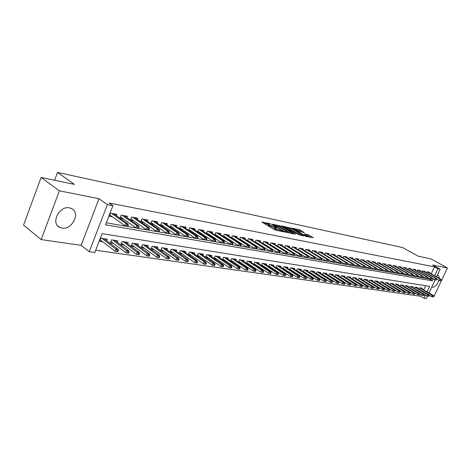 <?xml version="1.0" encoding="UTF-8"?>
<svg xmlns="http://www.w3.org/2000/svg" width="471" height="471" viewBox="0 0 471 471"><rect width="100%" height="100%" fill="white"/><g stroke="black" fill="none" stroke-linecap="round" stroke-linejoin="round"><path stroke-width="0.71" d="M270.13 223.684L261.864 222.024L274.611 229.777L283.465 231.844L275.823 228.559L274.934 227.599L276.654 227.628L269.253 224.579L268.393 223.643L270.13 223.684M439.49 278.473L438.419 275.358L437.353 275.194M431.766 287.169L432.26 287.328C434.986 287.098 437.259 284.79 439.06 280.392M69.537 207.864C59.458 205.427 50.391 223.136 59.558 227.293L61.913 228.076C72.022 230.219 80.794 212.798 71.686 208.6L69.537 207.864M304.242 232.562L299.362 229.665L291.661 228.076L305.903 236.442L313.25 237.661L307.628 234.57L304.242 233.904L307.451 236.271L303.271 234.77L294.21 229.047L301.069 231.897L304.242 232.562M431.224 273.822L434.492 266.857L437.959 268.776L440.173 269.206L436.582 276.836M41.101 177.443L59.37 190.826L41.171 239.574L23.55 225.15L41.101 177.443L74.412 184.397L57.521 172.415L402.57 247.54L418.23 256.2L430.818 258.832L447.45 267.964L432.602 265.014L440.173 269.206M41.171 239.574L81.106 245.35L98.987 198.703L59.37 190.826M98.987 198.703L107.394 204.632L112.916 205.703L105.522 224.797L432.307 280.787L433.214 278.856M434.492 266.857L109.066 203.001L112.916 205.703M280.681 225.992L271.443 224.043L284.154 231.726L293.639 233.904L280.681 225.992L280.269 226.951L277.919 226.186M281.805 225.956L290.819 228.129L303.736 235.959L298.902 234.735L292.379 231.084L289.959 230.619L295.629 234.152L294.716 233.963L281.717 226.157M433.644 296.359L433.997 296.406L447.45 267.964M342.146 278.19L342.482 278.243M336.147 277.278L336.553 277.342M330.036 276.353L330.518 276.424M323.812 275.405L324.372 275.488M317.472 274.44L318.108 274.54M311.019 273.457L311.737 273.569M304.443 272.456L305.243 272.579M297.737 271.437L298.626 271.573M290.907 270.401L291.885 270.548M283.942 269.341L285.02 269.506M276.842 268.264L278.014 268.441M269.6 267.163L270.878 267.357M262.212 266.038L263.595 266.25M254.681 264.89L256.171 265.12M246.992 263.725L248.6 263.966M239.144 262.53L240.869 262.794M231.137 261.311L232.986 261.593M222.96 260.069L224.932 260.369M214.605 258.797L216.713 259.121M206.074 257.502L208.323 257.843M197.361 256.177L199.751 256.536M188.453 254.823L190.99 255.205M179.351 253.439L182.041 253.845M176.225 251.237L176.719 250.019L171.185 249.153L170.025 252.009L172.898 252.456M166.946 249.824L167.452 248.576L161.794 247.693L160.629 250.59L163.543 251.031M157.461 248.388L157.979 247.098L152.192 246.198L151.02 249.13L153.982 249.577M147.764 246.91L148.288 245.591L142.372 244.667L141.188 247.634L144.203 248.093M137.838 245.403L138.374 244.049L132.316 243.107L131.132 246.103L134.194 246.569M127.682 243.866L128.236 242.471L122.03 241.505L120.841 244.537L123.95 245.014M117.285 242.288L117.85 240.852L111.503 239.863L110.302 242.936L113.464 243.419M116.361 215.689L116.89 214.323L110.426 213.122L109.207 216.271L112.528 216.878M126.952 217.608L127.47 216.283L121.153 215.112L119.94 218.22L123.214 218.815M137.291 219.486L137.803 218.197L131.633 217.054L130.443 220.075M147.394 221.323L147.894 220.063L141.865 218.95L140.711 221.87M157.261 223.113L157.75 221.888L151.862 220.799L150.738 223.631M166.911 224.867L167.388 223.678L161.63 222.612L160.534 225.356M176.337 226.58L176.808 225.421L171.179 224.379L170.108 227.046M185.562 228.258L186.021 227.128L180.517 226.109L179.469 228.694M194.582 229.901L195.029 228.8L189.648 227.799L188.624 230.313M203.407 231.508L203.849 230.431L198.579 229.454L197.579 231.897M212.038 233.08L212.474 232.026L207.322 231.073L206.345 233.445M220.493 234.623L220.917 233.592L215.877 232.656L214.917 234.964M228.765 236.13L229.189 235.123L224.249 234.211L223.313 236.454M236.866 237.608L237.284 236.625L232.444 235.73L231.532 237.914M244.802 239.056L245.208 238.09L240.475 237.213L239.574 239.345M252.58 240.475L252.98 239.533L248.335 238.673L247.458 240.752M260.198 241.864L260.593 240.94L256.041 240.098L255.182 242.123M267.663 243.23L268.052 242.324L263.595 241.499L262.753 243.472M274.982 244.567L275.364 243.678L270.996 242.871L270.166 244.796M282.158 245.874L282.535 245.008L278.249 244.214L277.437 246.097M289.194 247.157L289.565 246.309L285.361 245.532L284.566 247.369M296.1 248.423L296.459 247.587L292.338 246.822L291.561 248.617M302.871 249.659L303.23 248.841L299.185 248.093L298.42 249.848M309.512 250.872L309.865 250.072L305.897 249.336L305.149 251.049M316.035 252.067L316.382 251.279L312.485 250.554L311.749 252.232M322.435 253.233L322.776 252.462L318.955 251.755L318.231 253.398M328.717 254.387L329.052 253.622L325.302 252.927L324.59 254.534L338.673 263.018L339.438 261.299L325.608 252.986M334.887 255.512L335.217 254.764L331.531 254.081L330.836 255.659M340.945 256.624L341.269 255.888L337.654 255.217L336.965 256.76M346.892 257.714L347.215 256.989L343.659 256.33L342.988 257.837M352.738 258.779L353.056 258.073L349.564 257.425L348.899 258.903M358.478 259.833L358.796 259.132L355.364 258.497L354.71 259.945M364.124 260.863L364.436 260.18L361.063 259.556L360.421 260.975M369.67 261.882L369.976 261.205L366.662 260.593L366.032 261.982M375.122 262.877L375.422 262.217L372.167 261.611L371.548 262.977M380.48 263.86L380.78 263.207L377.577 262.612L376.965 263.954M385.749 264.826L386.043 264.184L382.894 263.601L382.293 264.914M390.93 265.774L391.224 265.144L388.128 264.567L387.533 265.856M396.029 266.71L396.317 266.086L393.273 265.52L392.69 266.786M401.045 267.628L401.327 267.016L398.331 266.456L397.76 267.705M405.973 268.535L406.255 267.928L403.306 267.381L402.74 268.6M410.83 269.424L411.106 268.823L408.204 268.287L407.65 269.489M415.605 270.295L415.875 269.706L413.02 269.182L412.472 270.36M420.303 271.161L420.574 270.578L417.765 270.06L417.224 271.219M424.93 272.008L425.195 271.437L422.434 270.925L421.898 272.061M106.293 222.807L428.869 278.832L429.105 278.337M130.549 220.145L133.646 220.711M140.935 222.029L143.838 222.559M151.079 223.872L153.793 224.367M160.994 225.674L163.519 226.133M170.679 227.428L173.028 227.858M180.14 229.147L182.33 229.542M189.395 230.825L191.42 231.196M198.444 232.468L200.316 232.809M207.299 234.075L209.024 234.387M215.959 235.647L217.543 235.936M224.431 237.184L225.88 237.449M232.733 238.691L234.046 238.932M240.852 240.169L242.047 240.381M248.812 241.611L249.883 241.806M256.601 243.024L257.555 243.201M264.237 244.414L265.079 244.567M271.714 245.768L272.45 245.903M279.05 247.098L279.68 247.216M286.238 248.405L286.768 248.5M293.286 249.683L293.721 249.765M300.198 250.937L300.539 251.002M426.502 272.892L427.026 271.773L429.746 272.279L429.481 272.844M95.672 250.242L420.68 296.277L421.398 294.74M423.7 289.848L425.637 285.714M106.646 240.675L107.217 239.197L100.717 238.185L99.516 241.293L102.731 241.788M179.239 253.357L180.369 250.584L185.78 251.426L185.297 252.621M188.247 254.676L189.354 251.985L194.653 252.809L194.176 253.969M197.066 255.971L198.144 253.351L203.331 254.157L202.86 255.294M205.697 257.243L206.751 254.693L211.826 255.482L211.367 256.589M214.146 258.485L215.176 256.006L220.145 256.777L219.698 257.861M222.418 259.704L223.425 257.29L228.294 258.049L227.852 259.103M230.519 260.899L231.508 258.55L236.277 259.291L235.841 260.322M238.456 262.07L239.421 259.78L244.096 260.51L243.666 261.517M246.233 263.218L247.181 260.987L251.761 261.699L251.337 262.688M253.851 264.349L254.782 262.17L259.268 262.871L258.856 263.837M261.323 265.456L262.235 263.33L266.633 264.019L266.227 264.967M268.647 266.539L269.542 264.466L273.857 265.138L273.451 266.068M275.829 267.61L276.701 265.585L280.934 266.245L280.539 267.151M282.871 268.653L283.73 266.68L287.881 267.322L287.493 268.217M289.783 269.683L290.625 267.752L294.699 268.388L294.316 269.259M296.565 270.69L297.389 268.806L301.387 269.43L301.01 270.283M303.218 271.685L304.025 269.836L307.952 270.448L307.581 271.29M309.747 272.656L310.542 270.854L314.392 271.449L314.027 272.279M316.159 273.616L316.936 271.849L320.716 272.438L320.357 273.251M322.452 274.552L323.218 272.827L326.933 273.404L326.574 274.204M328.628 275.476L329.382 273.786L333.032 274.352L332.679 275.135M334.698 276.389L335.44 274.728L339.026 275.288L338.678 276.059M340.663 277.278L341.393 275.653L344.913 276.206L344.572 276.96M346.521 278.155L347.239 276.565L350.695 277.107L350.359 277.849M352.279 279.02L352.979 277.46L356.382 277.99L356.052 278.72M357.936 279.868L358.625 278.337L361.969 278.861L361.64 279.58M378.266 289.059L378.814 289.135L379.214 288.258L378.672 288.175L378.266 289.059L376.947 288.811L363.506 280.675L364.177 279.203L367.462 279.715L367.139 280.422M383.659 289.836L384.195 289.912L384.595 289.035L384.059 288.959L383.659 289.836L382.346 289.588L368.964 281.517L369.635 280.051L372.861 280.557L372.543 281.252M374.339 282.329L374.998 280.887L378.172 281.381L377.86 282.07M379.62 283.124L380.274 281.711L383.394 282.194L383.082 282.871M384.819 283.907L385.461 282.518L388.534 282.994L388.228 283.66M389.935 284.672L390.565 283.312L393.585 283.783L393.285 284.437M394.963 285.432L395.581 284.095L398.554 284.555L398.26 285.202M399.914 286.18L400.521 284.861L403.447 285.32L403.152 285.95M404.783 286.91L405.384 285.62L408.263 286.068L407.968 286.692M409.576 287.634L410.164 286.362L413.002 286.804L412.714 287.422M414.292 288.346L414.874 287.098L417.665 287.534L417.383 288.14M418.937 289.047L419.508 287.816L422.257 288.246L421.975 288.847M57.521 172.415L54.607 180.263M429.081 295.7L430.294 295.87M427.509 296.094L426.332 298.585L424.071 298.273L425.554 295.123M420.68 296.277L424.071 298.273M427.109 291.826L429.676 286.368L102.095 233.645L94.801 252.491L89.237 251.714L107.394 204.632M81.106 245.35L89.237 251.714M435.18 279.803L428.999 292.921M434.668 275.759L437.959 268.776M428.869 278.832L432.307 280.787M268.323 223.802L267.975 224.62L268.835 225.562L269.253 224.579M274.723 228.099L268.835 225.562M274.87 227.764L274.516 228.588L275.4 229.548L275.823 228.559M277.166 230.59L275.4 229.548M268.176 224.143L263.86 223.236M290.984 233.404L280.269 226.951M273.145 224.508L284.307 231.444L287.027 232.068L286.115 231.102L278.502 226.516L273.145 224.508M288.228 228.353L289.076 228.529L289.482 227.581M301.087 235.459L289.076 228.529M288.429 228.464L284.19 226.957L289.212 230.042L291.631 230.507L288.429 228.464M310.907 237.461L306.48 235.359M301.805 232.05L298.208 230.443M116.814 251.526L117.903 251.685L118.392 250.425L117.308 250.266L116.814 251.526L115.177 251.208L116.066 248.941L118.021 249.23L104.014 238.697M117.308 250.266L102.066 238.397M115.177 251.208L100.099 239.792M118.021 249.23L118.392 250.425M109.743 214.882L125.103 225.88L125.998 223.59L111.633 213.345M127.258 224.903L126.758 226.18L127.841 226.368L128.342 225.097L127.258 224.903L125.998 223.59L127.947 223.931L113.576 213.704M125.103 225.88L126.758 226.18M128.342 225.097L127.947 223.931M127.559 253.068L128.618 253.221L129.113 251.979L128.053 251.826L127.559 253.068L125.934 252.75L126.817 250.513L128.724 250.796L114.7 240.363M128.053 251.826L112.793 240.063M125.934 252.75L110.873 241.476M128.724 250.796L129.113 251.979M138.05 254.575L139.08 254.723L139.569 253.498L138.539 253.345L138.05 254.575L136.431 254.263L137.308 252.05L139.169 252.321L125.133 241.988M138.539 253.345L123.272 241.694M136.431 254.263L121.4 243.118M139.169 252.321L139.569 253.498M148.288 256.047L149.301 256.189L149.784 254.976L148.777 254.829L148.288 256.047L146.681 255.735L147.558 253.551L149.378 253.816L135.324 243.572M148.777 254.829L133.505 243.289M146.681 255.735L131.68 244.726M149.378 253.816L149.784 254.976M158.291 257.484L159.28 257.625L159.763 256.424L158.78 256.283L158.291 257.484L156.696 257.172L157.567 255.011L159.345 255.276L145.286 245.126M158.78 256.283L143.508 244.849M156.696 257.172L141.724 246.292M159.345 255.276L159.763 256.424M120.47 216.866L135.801 227.74L136.696 225.479L122.313 215.324M137.944 226.781L137.444 228.041L138.503 228.223L138.998 226.963L137.944 226.781L136.696 225.479L138.592 225.809L124.203 215.677M135.801 227.74L137.444 228.041M138.998 226.963L138.592 225.809M130.944 218.809L146.245 229.56L147.135 227.322L132.734 217.255M148.371 228.606L147.876 229.854L148.907 230.031L149.401 228.788L148.371 228.606L147.135 227.322L148.983 227.646L134.588 217.602M146.245 229.56L147.876 229.854M149.401 228.788L148.983 227.646M141.17 220.705L156.437 231.332L157.326 229.124L142.919 219.145M158.556 230.396L158.062 231.626L159.068 231.797L159.563 230.572L158.556 230.396L157.326 229.124L159.133 229.442L144.727 219.48M156.437 231.332L158.062 231.626M159.563 230.572L159.133 229.442M151.167 222.553L166.398 233.063L167.276 230.878L152.869 220.987M168.5 232.138L168.012 233.351L168.995 233.522L169.483 232.309L168.5 232.138L167.276 230.878L169.042 231.19L154.635 221.311M166.398 233.063L168.012 233.351M169.483 232.309L169.042 231.19M168.07 258.885L169.036 259.021L169.513 257.837L168.547 257.702L168.07 258.885L166.481 258.579L167.346 256.448L169.083 256.701L155.024 246.639M168.547 257.702L153.287 246.368M166.481 258.579L151.544 247.823M169.083 256.701L169.513 257.837M160.929 224.361L176.125 234.752L177.002 232.597L162.595 222.789M178.215 233.846L177.732 235.041L178.692 235.212L179.174 234.01L178.215 233.846L177.002 232.597L178.727 232.904L164.32 223.107M176.125 234.752L177.732 235.041M179.174 234.01L178.727 232.904M177.62 260.257L178.562 260.392L179.045 259.221L178.097 259.085L177.62 260.257L176.042 259.951L176.902 257.843L178.603 258.09L164.544 248.123M178.097 259.085L162.842 247.858M176.042 259.951L161.141 249.318M178.603 258.09L179.045 259.221M170.478 226.127L185.633 236.407L186.498 234.275L172.098 224.549M187.711 235.512L187.228 236.695L188.165 236.86L188.647 235.677L187.711 235.512L186.498 234.275L188.188 234.576L173.787 224.861M185.633 236.407L187.228 236.695M188.647 235.677L188.188 234.576M186.958 261.599L187.882 261.729L188.359 260.575L187.434 260.439L186.958 261.599L185.391 261.293L186.245 259.209L187.905 259.456L173.852 249.571M187.434 260.439L172.192 249.312M185.391 261.293L170.526 250.778M187.905 259.456L188.359 260.575M179.81 227.852L194.923 238.026L195.789 235.918L181.394 226.268M196.99 237.137L196.507 238.308L197.426 238.467L197.902 237.296L196.99 237.137L195.789 235.918L197.437 236.207L183.042 226.575M194.923 238.026L196.507 238.308M197.902 237.296L197.437 236.207M196.089 262.906L196.99 263.036L197.461 261.894L196.56 261.764L196.089 262.906L194.535 262.606L195.383 260.545L197.008 260.787L182.96 250.99M196.56 261.764L195.383 260.545L181.335 250.737M194.535 262.606L179.71 252.209M197.008 260.787L197.461 261.894M188.942 229.536L204.008 239.604L204.867 237.519L190.484 227.952M206.057 238.726L205.58 239.886L206.481 240.039L206.957 238.885L206.057 238.726L204.867 237.519L206.481 237.808L192.097 228.252M204.008 239.604L205.58 239.886M206.957 238.885L206.481 237.808M205.02 264.19L205.904 264.313L206.369 263.183L205.491 263.059L205.02 264.19L203.472 263.89L204.32 261.852L205.904 262.088L191.868 252.374M205.491 263.059L204.32 261.852L190.278 252.126M203.472 263.89L188.688 253.604M205.904 262.088L206.369 263.183M197.873 231.184L212.892 241.146L213.746 239.091L199.374 229.601M214.929 240.287L214.458 241.429L215.329 241.582L215.806 240.44L214.929 240.287L213.746 239.091L215.324 239.368L200.952 229.895M212.892 241.146L214.458 241.429M215.806 240.44L215.324 239.368M213.757 265.444L214.617 265.567L215.088 264.449L214.223 264.325L213.757 265.444L212.221 265.149L213.057 263.136L214.611 263.36L200.593 253.734M214.223 264.325L199.033 253.492M212.221 265.149L197.479 254.97M214.611 263.36L215.088 264.449M206.61 232.804L221.582 242.659L222.43 240.622L208.076 231.214M223.607 241.806L223.136 242.936L223.996 243.089L224.467 241.959L223.607 241.806L222.43 240.622L223.972 240.899L209.624 231.502M221.582 242.659L223.136 242.936M224.467 241.959L223.972 240.899M222.306 266.668L223.148 266.792L223.613 265.685L222.771 265.562L222.306 266.668L220.775 266.38L221.611 264.384L223.13 264.608L209.124 255.064M222.771 265.562L207.605 254.823M220.775 266.38L206.08 256.306M223.13 264.608L223.613 265.685M215.159 234.381L230.084 244.137L230.925 242.123L216.595 232.792M232.097 243.295L231.626 244.414L232.468 244.561L232.933 243.442L232.097 243.295L230.925 242.123L232.439 242.394L218.108 233.074M230.084 244.137L231.626 244.414M232.933 243.442L232.439 242.394M230.672 267.869L231.496 267.993L231.962 266.898L231.131 266.774L230.672 267.869L229.153 267.581L229.983 265.609L231.473 265.827L217.484 256.365M231.131 266.774L215.995 256.13M229.153 267.581L214.505 257.613M231.473 265.827L231.962 266.898M223.531 235.924L238.408 245.585L239.244 243.595L224.932 234.334M240.404 244.755L239.939 245.862L240.763 246.003L241.229 244.896L240.404 244.755L239.244 243.595L240.722 243.854L226.416 234.611M238.408 245.585L239.939 245.862M241.229 244.896L240.722 243.854M238.862 269.047L239.674 269.165L240.128 268.081L239.321 267.964L238.862 269.047L237.355 268.758L238.179 266.81L239.633 267.022L225.668 257.637M239.321 267.964L224.208 257.413M237.355 268.758L222.754 258.897M239.633 267.022L240.128 268.081M231.732 237.437L246.551 247.004L247.387 245.032L233.092 235.847M248.541 246.18L248.076 247.275L248.876 247.416L249.342 246.321L248.541 246.18L247.387 245.032L248.829 245.291L234.546 236.118M246.551 247.004L248.076 247.275M249.342 246.321L248.829 245.291M246.881 270.201L247.675 270.313L248.129 269.241L247.34 269.129L246.881 270.201L245.385 269.912L246.203 267.981L247.628 268.193L233.687 258.885M247.34 269.129L246.203 267.981L232.256 258.661M245.385 269.912L230.831 260.151M247.628 268.193L248.129 269.241M239.757 238.915L254.528 248.388L255.353 246.439L241.093 237.331M256.501 247.575L256.041 248.659L256.825 248.8L257.29 247.717L256.501 247.575L255.353 246.439L256.772 246.692L242.512 237.59M254.528 248.388L256.041 248.659M257.29 247.717L256.772 246.692M254.74 271.325L255.512 271.437L255.965 270.378L255.188 270.266L254.74 271.325L253.251 271.043L254.063 269.135L255.459 269.341L241.541 260.11M255.188 270.266L240.139 259.892M253.251 271.043L238.75 261.376M255.459 269.341L255.965 270.378M247.622 240.363L262.335 249.748L263.159 247.817L248.924 238.779M264.296 248.947L263.842 250.019L264.614 250.148L265.067 249.082L264.296 248.947L263.159 247.817L264.549 248.064L250.319 239.038M262.335 249.748L263.842 250.019M265.067 249.082L264.549 248.064M262.435 272.432L263.195 272.538L263.642 271.49L262.883 271.384L262.435 272.432L260.952 272.15L261.764 270.26L263.13 270.46L249.241 261.311M262.883 271.384L261.764 270.26L247.864 261.093M260.952 272.15L246.504 262.582M263.13 270.46L263.642 271.49M255.329 241.788L269.989 251.078L270.807 249.171L256.601 240.204M271.938 250.284L271.479 251.343L272.238 251.479L272.691 250.419L271.938 250.284L270.807 249.171L272.161 249.412L257.961 240.457M269.989 251.078L271.479 251.343M272.691 250.419L272.161 249.412M269.971 273.516L270.719 273.622L271.166 272.585L270.419 272.474L269.971 273.516L268.499 273.233L269.306 271.367L270.648 271.561L256.783 262.482M270.419 272.474L255.441 262.27M268.499 273.233L254.105 263.76M270.648 271.561L271.166 272.585M262.877 243.177L277.484 252.379L278.296 250.495L264.119 241.594M279.421 251.596L278.967 252.644L279.703 252.774L280.157 251.726L279.421 251.596L278.296 250.495L279.627 250.731L265.456 241.841M277.484 252.379L278.967 252.644M280.157 251.726L279.627 250.731M277.36 274.575L278.09 274.681L278.538 273.651L277.808 273.545L277.36 274.575L275.9 274.299L276.701 272.444L278.014 272.638L264.184 263.636M277.808 273.545L262.859 263.43M275.9 274.299L261.558 264.914M278.014 272.638L278.538 273.651M270.277 244.537L284.825 253.657L285.632 251.791L271.49 242.959M286.751 252.886L286.303 253.922L287.027 254.046L287.475 253.009L286.751 252.886L285.632 251.791L286.939 252.02L272.803 243.207M284.825 253.657L286.303 253.922M287.475 253.009L286.939 252.02M284.602 275.612L285.32 275.718L285.762 274.699L285.043 274.599L284.602 275.612L283.153 275.335L283.948 273.51L285.238 273.698L271.437 264.767M285.043 274.599L270.142 264.561M283.153 275.335L268.859 266.044M285.238 273.698L285.762 274.699M277.531 245.874L292.026 254.911L292.827 253.062L278.72 244.302M293.939 254.146L293.492 255.17L294.198 255.294L294.646 254.269L292.827 253.062L294.11 253.286L280.004 244.537M292.026 254.911L293.492 255.17M294.646 254.269L294.11 253.286M291.702 276.636L292.409 276.736L292.844 275.729L292.144 275.623L291.702 276.636L290.26 276.359L291.054 274.546L292.314 274.734L278.549 265.874M292.144 275.623L277.278 265.673M290.26 276.359L276.024 267.151M292.314 274.734L292.844 275.729M284.649 247.187L299.085 256.136L299.88 254.305L285.809 245.615M300.981 255.382L300.539 256.401L301.234 256.518L301.681 255.506L299.88 254.305L301.134 254.528L287.069 245.844M299.085 256.136L300.539 256.401M301.681 255.506L301.134 254.528M298.667 277.631L299.356 277.731L299.791 276.736L299.103 276.636L298.667 277.631L297.236 277.36L298.019 275.564L299.262 275.747L285.526 266.957M299.103 276.636L284.278 266.763M297.236 277.36L283.053 268.24M299.262 275.747L299.791 276.736M291.626 248.47L306.003 257.343L306.798 255.529L292.762 246.904M307.887 256.595L307.445 257.602L308.134 257.719L308.576 256.713L306.798 255.529L308.028 255.747L293.998 247.128M306.003 257.343L307.445 257.602M308.576 256.713L308.028 255.747M305.496 278.614L306.174 278.708L306.609 277.725L305.932 277.625L305.496 278.614L304.072 278.343L304.855 276.565L306.068 276.742L292.373 268.023M305.932 277.625L291.149 267.834M304.072 278.343L289.948 269.306M306.068 276.742L306.609 277.725M298.473 249.73L312.785 258.52L313.574 256.724L299.58 248.164M314.663 257.778L314.228 258.779L314.893 258.897L315.334 257.896L313.574 256.724L314.781 256.942L300.792 248.388M312.785 258.52L314.228 258.779M315.334 257.896L314.781 256.942M312.196 279.574L312.856 279.668L313.292 278.691L312.626 278.596L312.196 279.574L310.778 279.309L311.555 277.549L312.75 277.719L299.091 269.071M312.626 278.596L297.89 268.882M310.778 279.309L296.712 270.354M312.75 277.719L313.292 278.691M305.184 250.966L319.444 259.68L320.227 257.902L306.268 249.406M321.31 258.944L320.875 259.933L321.528 260.051L321.964 259.062L320.227 257.902L321.41 258.114L307.463 249.624M319.444 259.68L320.875 259.933M321.964 259.062L321.41 258.114M318.767 280.516L319.42 280.61L319.85 279.644L319.197 279.55L318.767 280.516L317.36 280.251L318.131 278.508L319.303 278.679L305.679 270.095M319.197 279.55L304.502 269.912M317.36 280.251L303.348 271.384M319.303 278.679L319.85 279.644M311.773 252.179L325.973 260.81L326.756 259.056L312.838 250.619M327.828 260.092L327.392 261.069L328.04 261.181L328.47 260.204L326.756 259.056L327.916 259.262L314.004 250.837M325.973 260.81L327.392 261.069M328.47 260.204L327.916 259.262M325.22 281.446L325.855 281.534L326.285 280.581L325.644 280.486L325.22 281.446L323.818 281.181L324.59 279.456L325.738 279.621L312.149 271.102M325.644 280.486L310.995 270.925M323.818 281.181L309.865 272.391M325.738 279.621L326.285 280.581M331.549 282.353L332.179 282.441L332.603 281.493L331.973 281.405L331.549 282.353L330.159 282.088L330.925 280.38L332.049 280.545L318.502 272.091M331.973 281.405L317.372 271.914M330.159 282.088L316.259 273.38M332.049 280.545L332.603 281.493M337.766 283.248L338.378 283.336L338.802 282.394L338.184 282.306L337.766 283.248L336.382 282.983L337.142 281.293L338.249 281.452L324.743 273.062M338.184 282.306L323.63 272.892M336.382 282.983L322.541 274.352M338.249 281.452L338.802 282.394M318.243 253.369L332.385 261.929L333.156 260.186L319.279 251.814M334.222 261.211L333.792 262.182L334.428 262.288L334.857 261.323L333.156 260.186L334.298 260.386L320.427 252.026M332.385 261.929L333.792 262.182M334.857 261.323L334.298 260.386M340.504 262.312L340.074 263.271L340.692 263.383L341.122 262.424L339.438 261.299L340.562 261.493L326.733 253.198M338.673 263.018L340.074 263.271M341.122 262.424L340.562 261.493M340.586 261.54L344.843 264.096L345.608 262.388L331.82 254.14M346.662 263.395L346.238 264.343L346.844 264.449L347.274 263.501L345.608 262.388L346.709 262.582L332.926 254.34M344.843 264.096L346.238 264.343M347.274 263.501L346.709 262.582M343.865 284.119L344.472 284.207L344.89 283.277L344.283 283.189L343.865 284.119L342.494 283.86L343.247 282.182L344.336 282.341L330.872 274.016M344.283 283.189L329.777 273.845M342.494 283.86L328.711 275.3M344.336 282.341L344.89 283.277M346.768 262.677L350.907 265.149L351.666 263.454L337.919 255.264M352.714 264.455L352.29 265.397L352.885 265.503L353.309 264.561L351.666 263.454L352.744 263.648L339.002 255.47M350.907 265.149L352.29 265.397M353.309 264.561L352.744 263.648M349.859 284.979L350.453 285.067L350.866 284.143L350.277 284.06L349.859 284.979L348.493 284.725L349.241 283.059L350.312 283.218L336.889 274.952M350.277 284.06L335.811 274.787M348.493 284.725L334.769 276.236M350.312 283.218L350.866 284.143M352.832 263.789L356.853 266.186L357.613 264.508L343.907 256.377M358.649 265.497L358.231 266.433L358.82 266.533L359.238 265.603L357.613 264.508L358.672 264.696L344.978 256.577M356.853 266.186L358.231 266.433M359.238 265.603L358.672 264.696M355.74 285.826L356.323 285.909L356.741 284.996L356.158 284.914L355.74 285.826L354.386 285.567L355.134 283.925L356.182 284.078L342.8 275.876M356.158 284.914L341.746 275.712M354.386 285.567L340.716 277.154M356.182 284.078L356.741 284.996M358.784 264.879L362.699 267.198L363.453 265.538L349.794 257.466M364.483 266.521L364.065 267.446L364.642 267.546L365.06 266.621L363.453 265.538L364.489 265.721L350.842 257.661M362.699 267.198L364.065 267.446M365.06 266.621L364.489 265.721M361.522 286.656L362.093 286.739L362.505 285.832L361.934 285.75L361.522 286.656L360.174 286.403L360.916 284.772L361.946 284.92L348.611 276.777M361.934 285.75L347.569 276.618M360.174 286.403L346.562 278.061M361.946 284.92L362.505 285.832M364.636 265.95L368.44 268.199L369.187 266.551L355.576 258.538M370.212 267.528L369.8 268.441L370.365 268.541L370.783 267.628L369.187 266.551L370.212 266.733L356.606 258.726M368.44 268.199L369.8 268.441M370.783 267.628L370.212 266.733M367.203 287.469L367.763 287.551L368.175 286.656L367.615 286.574L367.203 287.469L365.861 287.216L366.603 285.603L367.615 285.75L354.316 277.666M367.615 286.574L353.297 277.507M365.861 287.216L352.308 278.95M367.615 285.75L368.175 286.656M370.383 267.004L374.08 269.176L374.822 267.546L361.257 259.592M375.846 268.511L375.428 269.418L375.988 269.518L376.4 268.611L374.822 267.546L375.829 267.722L362.27 259.78M374.08 269.176L375.428 269.418M376.4 268.611L375.829 267.722M372.785 288.27L373.338 288.352L373.744 287.463L373.191 287.381L372.785 288.27L371.454 288.022L372.184 286.421L373.179 286.562L359.932 278.544M373.191 287.381L358.926 278.385M371.454 288.022L357.96 279.821M373.179 286.562L373.744 287.463M376.029 268.034L379.62 270.142L380.362 268.523L366.838 260.622M381.375 269.483L380.962 270.383L381.51 270.478L381.922 269.583L380.362 268.523L381.345 268.7L367.833 260.81M379.62 270.142L380.962 270.383M381.922 269.583L381.345 268.7M376.947 288.811L377.671 287.222L378.649 287.363L365.443 279.403M378.672 288.175L364.46 279.25M378.649 287.363L379.214 288.258M381.575 269.047L385.066 271.09L385.802 269.489L372.325 261.64M386.809 270.436L386.403 271.325L386.938 271.42L387.345 270.531L385.802 269.489L386.768 269.659L373.303 261.823M385.066 271.09L386.403 271.325M387.345 270.531L386.768 269.659M382.346 289.588L383.07 288.011L384.03 288.152L370.865 280.245M384.059 288.959L369.9 280.092M384.03 288.152L384.595 289.035M387.027 270.042L390.418 272.02L391.148 270.431L377.724 262.641M392.149 271.373L391.742 272.256L392.272 272.35L392.679 271.467L391.148 270.431L392.102 270.601L378.684 262.818M390.418 272.02L391.742 272.256M392.679 271.467L392.102 270.601M388.958 290.595L389.482 290.672L389.882 289.8L389.358 289.724L388.958 290.595L387.651 290.348L388.369 288.788L389.317 288.923L376.199 281.075M389.358 289.724L375.246 280.928M387.651 290.348L384.053 288.187M389.317 288.923L389.882 289.8M392.384 271.019L395.681 272.933L396.405 271.361L383.029 263.625M397.4 272.297L397 273.168L397.518 273.262L397.918 272.385L396.405 271.361L397.341 271.526L383.971 263.801M395.681 272.933L397 273.168M397.918 272.385L397.341 271.526M394.168 291.343L394.686 291.419L395.081 290.56L394.568 290.483L394.168 291.343L392.873 291.096L393.585 289.547L394.515 289.689L381.445 281.894M394.568 290.483L380.509 281.746M392.873 291.096L389.364 289M394.515 289.689L395.081 290.56M397.648 271.985L400.85 273.834L401.575 272.273L388.245 264.59M402.564 273.204L402.163 274.069L402.676 274.157L403.076 273.292L401.575 272.273L402.493 272.438L389.17 264.761M400.85 273.834L402.163 274.069M403.076 273.292L402.493 272.438M399.296 292.079L399.802 292.15L400.197 291.296L399.691 291.225L399.296 292.079L398.001 291.837L398.713 290.301L399.626 290.436L386.603 282.694M399.691 291.225L385.678 282.553M398.001 291.837L394.592 289.8M399.626 290.436L400.197 291.296M402.829 272.927L405.937 274.717L406.656 273.174L393.373 265.538M407.639 274.093L407.238 274.952L407.745 275.04L408.139 274.181L406.656 273.174L407.562 273.333L394.286 265.709M405.937 274.717L407.238 274.952M408.139 274.181L407.562 273.333M404.33 292.803L404.83 292.874L405.225 292.026L404.724 291.955L404.33 292.803L403.046 292.562L403.753 291.037L404.654 291.172L391.678 283.483M404.724 291.955L390.771 283.342M403.046 292.562L399.726 290.589M404.654 291.172L405.225 292.026M407.915 273.851L410.942 275.588L411.654 274.057L398.419 266.474M412.631 274.97L412.231 275.818L412.731 275.906L413.126 275.052L411.654 274.057L412.543 274.21L399.32 266.639M410.942 275.588L412.231 275.818M413.126 275.052L412.543 274.21M409.287 293.515L409.782 293.586L410.17 292.744L409.682 292.674L409.287 293.515L408.01 293.274L408.716 291.767L409.599 291.896L396.67 284.26M409.682 292.674L395.775 284.125M408.01 293.274L404.783 291.361M409.599 291.896L410.17 292.744M412.926 274.764L415.858 276.442L416.57 274.923L403.382 267.393M417.542 275.829L417.147 276.677L417.63 276.76L418.024 275.912L416.57 274.923L417.447 275.076L404.265 267.557M415.858 276.442L417.147 276.677M418.024 275.912L417.447 275.076M414.168 294.21L414.651 294.281L415.039 293.451L414.557 293.38L414.168 294.21L412.896 293.975L413.597 292.479L414.468 292.603L401.58 285.026M414.557 293.38L400.703 284.89M412.896 293.975L409.752 292.12M414.468 292.603L415.039 293.451M417.848 275.659L420.697 277.284L421.404 275.776L408.269 268.299M422.369 276.677L421.975 277.513L422.458 277.596L422.846 276.76L421.404 275.776L422.263 275.929L409.134 268.458M420.697 277.284L421.975 277.513M422.846 276.76L422.263 275.929M418.96 294.899L419.437 294.97L419.826 294.145L419.349 294.075L418.96 294.899L417.7 294.663L418.395 293.18L419.255 293.303L406.414 285.779M419.349 294.075L405.549 285.644M417.7 294.663L414.639 292.862M419.255 293.303L419.826 294.145M422.693 276.536L425.46 278.114L426.161 276.618L413.073 269.188M427.12 277.507L426.732 278.343L427.203 278.426L427.591 277.59L426.161 276.618L427.009 276.765L413.927 269.347M425.46 278.114L426.732 278.343M427.591 277.59L427.009 276.765M423.682 295.582L424.153 295.647L424.536 294.828L424.071 294.764L423.682 295.582L422.428 295.346L423.123 293.875L423.965 293.992L411.171 286.521M424.071 294.764L410.318 286.386M422.428 295.346L419.449 293.598M423.965 293.992L424.536 294.828M427.456 277.401L430.141 278.926L430.841 277.443L417.801 270.066M431.795 278.332L431.407 279.156L431.872 279.232L432.26 278.414L430.841 277.443L431.677 277.59L418.642 270.224M430.141 278.926L431.407 279.156M432.26 278.414L431.677 277.59M428.327 296.247L428.793 296.312L429.175 295.5L428.71 295.435L428.327 296.247L427.079 296.012L427.768 294.552L428.598 294.675L415.852 287.251M428.71 295.435L415.016 287.116M427.079 296.012L424.188 294.322M428.598 294.675L429.175 295.5M432.148 278.255L434.751 279.727L435.445 278.261L422.458 270.925M436.393 279.138L436.011 279.957L436.464 280.033L436.853 279.215L435.445 278.261L436.27 278.402L423.288 271.084M434.751 279.727L436.011 279.957M436.853 279.215L436.27 278.402M432.902 296.901L433.355 296.965L433.738 296.165L433.285 296.1L432.902 296.901L431.66 296.671L432.349 295.223L433.161 295.341L420.462 287.969M433.285 296.1L419.637 287.84M431.66 296.671L428.845 295.029M433.161 295.341L433.738 296.165M436.764 279.091L439.29 280.522L439.979 279.062L427.038 271.779M440.921 279.933L440.538 280.745L440.991 280.822L441.374 280.01L439.979 279.062L440.791 279.203L427.856 271.926M439.29 280.522L440.538 280.745M441.374 280.01L440.791 279.203M269.018 223.643L269.171 223.289M282.135 231.602L282.294 231.232M275.529 227.599L275.688 227.234M269.889 226.198L270.307 225.215M274.328 228.017L274.752 227.04M276.465 230.195L276.889 229.206M281.199 231.408L281.358 231.037M278.914 226.398L279.327 225.432M273.033 225.003L273.162 224.708M284.184 231.744L284.307 231.444M285.138 232.179L285.279 231.838M286.097 232.409L286.256 232.038M290.413 229.077L290.819 228.129M289 230.531L289.212 230.042M291.243 230.849L291.396 230.496M307.222 235.512L307.628 234.57M308.54 236.053L308.952 235.111M298.961 230.602L299.362 229.665M300.274 231.143L300.681 230.207M59.558 227.293L57.65 225.803M272.815 224.867L272.956 224.537M286.821 232.556L287.027 232.068M289.795 231.008L289.942 230.666M283.954 227.505L284.137 227.075M291.461 230.896L291.631 230.507M293.981 229.583L294.163 229.165M307.257 236.713L307.451 236.271"/></g></svg>
